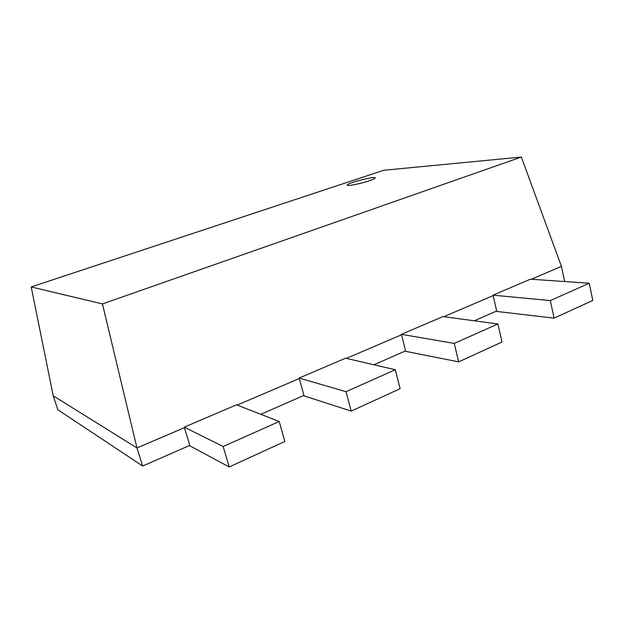 <?xml version="1.0" encoding="UTF-8"?>
<svg xmlns="http://www.w3.org/2000/svg" width="624" height="624" viewBox="0 0 624 624"><rect width="100%" height="100%" fill="white"/><g stroke="black" fill="none" stroke-linecap="round" stroke-linejoin="round"><path stroke-width="0.94" d="M53.227 395.795L31.2 286.939L102.445 303.927L136.96 447.954L142.67 466.027L57.845 409.757L53.227 395.795L136.96 447.954L184.415 427.658M31.2 286.939L383.729 170.274L521.329 157.045L102.445 303.927M142.67 466.027L189.805 445.388M260.785 414.305L303.935 395.413M373.909 364.767L405.577 350.899M474.318 320.798L496.673 311.009M564.057 281.502L564.611 281.26L561.452 266.386L521.329 157.045M237.19 405.085L299.286 378.526M346.367 358.387L401.536 334.784M443.828 316.696L493.155 295.597M531.359 279.256L561.452 266.386M368.979 180.866C373.121 179.455 375.203 178.456 375.211 177.871C375.281 175.75 346.086 183.355 347.186 185.156C346.999 186.412 360.337 183.807 368.979 180.866M554.112 318.154L496.774 311.438L493.054 295.16L530.416 279.193L589.235 283.234L592.8 300.44L554.112 318.154L550.313 300.589L589.235 283.234M493.054 295.16L550.313 300.589M458.671 361.865L405.686 351.351L401.427 334.331L442.954 316.579L497.897 323.965L502.024 342.014L458.671 361.865L454.256 343.426L497.897 323.965M401.427 334.331L454.256 343.426M351.187 411.091L304.06 395.881L299.153 378.043L345.579 358.199L395.296 369.728L400.109 388.69L351.187 411.091L346.031 391.7L395.296 369.728M299.153 378.043L346.031 391.7M229.219 466.955L189.953 445.887L184.259 427.151L236.512 404.82L279.209 421.504L284.848 441.472L229.219 466.955L223.158 446.503L279.209 421.504M184.259 427.151L223.158 446.503"/></g></svg>
